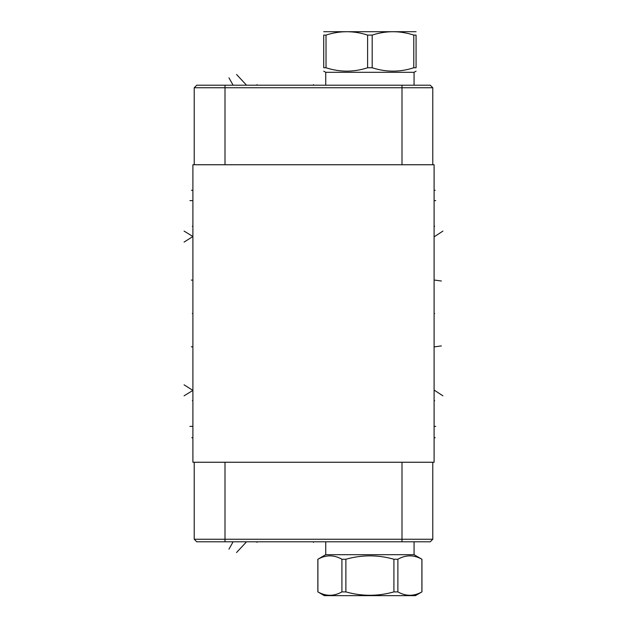 <?xml version="1.0" encoding="UTF-8"?>
<svg xmlns="http://www.w3.org/2000/svg" width="627" height="627" viewBox="0 0 627 627"><rect width="100%" height="100%" fill="white"/><g stroke="black" fill="none" stroke-linecap="round" stroke-linejoin="round"><path stroke-width="0.94" d="M192.904 164.752L192.904 462.248L434.096 462.248L434.096 164.752L192.904 164.752M430.232 85.201L432.779 87.749L194.221 87.749L196.768 85.201L430.232 85.201L432.779 87.749L432.779 164.752M196.768 541.799L194.221 539.251L196.768 541.799L430.232 541.799L432.779 539.251L432.779 462.248M194.221 539.251L194.221 462.248L194.221 539.251L432.779 539.251M194.221 87.749L194.221 164.752L194.221 87.749L196.768 85.201M414.063 554.683L421.893 559.237C413.891 554.73 405.881 554.73 397.879 559.237L393.913 559.237C377.901 554.73 361.889 554.73 345.885 559.237L341.919 559.237C333.909 554.73 325.907 554.73 317.905 559.237L325.734 554.683L414.063 554.683L414.063 541.799M325.734 554.683L325.734 541.799M393.913 559.237L393.913 591.904C377.901 596.41 361.889 596.41 345.885 591.904L341.919 591.904C333.909 596.41 325.907 596.41 317.905 591.904L324.339 595.65L415.458 595.65L421.893 591.904C413.891 596.41 405.881 596.41 397.879 591.904L393.913 591.904M345.885 559.237L345.885 591.904M397.879 559.237L397.879 591.904M421.893 559.237L421.893 591.904M317.905 559.237L317.905 591.904M341.919 559.237L341.919 591.904M325.734 85.201L325.734 72.317L414.063 72.317L416.069 71.157M416.069 67.763L413.781 67.763L413.781 35.096L416.069 35.096C416.069 30.59 416.069 30.59 416.069 35.096C416.069 30.59 416.069 30.59 416.069 35.096L416.069 67.763C416.069 72.27 416.069 72.27 416.069 67.763C416.069 72.27 416.069 72.27 416.069 67.763M326.016 67.763L326.016 35.096L323.72 35.096C323.72 30.59 323.72 30.59 323.72 35.096C323.72 30.59 323.72 30.59 323.72 35.096L323.72 67.763C323.72 72.27 323.72 72.27 323.72 67.763C323.72 72.27 323.72 72.27 323.72 67.763L326.016 67.763C339.881 72.27 353.738 72.27 367.602 67.763L372.187 67.763C386.052 72.27 399.916 72.27 413.781 67.763M372.187 67.763L372.187 35.096C386.052 30.59 399.916 30.59 413.781 35.096M367.602 67.763L367.602 35.096L372.187 35.096M326.016 35.096C339.881 30.59 353.738 30.59 367.602 35.096M323.72 31.703L416.069 31.703M434.096 400.684L434.652 400.684L434.096 400.684M434.096 226.237L434.652 226.237L434.096 226.237M442.921 395.825L434.652 390.417M441.4 345.908L434.66 346.833M434.096 313.5L434.66 313.5M441.4 281.014L434.66 280.089M442.921 231.089L434.66 236.497M435.749 426.376L434.66 426.376M435.209 437.677L434.66 437.865M435.209 190.294L434.66 190.365M435.749 200.624L434.66 200.624M257.023 541.799L257.023 542.363M228.949 549.166L232.805 542.363M236.536 552.536L246.019 542.363M313.5 541.799L313.5 542.363M257.023 85.201L257.023 84.637M228.949 77.834L232.805 84.637M236.536 74.464L246.019 84.637M313.5 85.201L313.5 84.637M192.34 400.684L192.904 400.684L192.34 400.684M192.34 226.237L192.904 226.237L192.34 226.237M184.079 384.821L192.904 390.417L184.079 395.825M192.332 346.833L191.337 346.833M192.332 313.5L192.904 313.5M192.332 280.089L191.337 280.089M184.079 242.1L192.904 236.497L184.079 231.089M192.332 426.376L189.903 426.376M192.332 437.865L191.791 437.677M192.332 200.624L189.903 200.624M192.332 190.365L191.47 190.247M401.993 85.201L401.993 164.752M401.993 541.799L401.993 462.248M225.007 541.799L225.007 462.248M225.007 85.201L225.007 164.752M421.94 559.237L421.94 591.904M317.85 559.237L317.85 591.904M414.063 85.201L414.063 72.317M325.734 72.317L323.72 71.157"/></g></svg>
